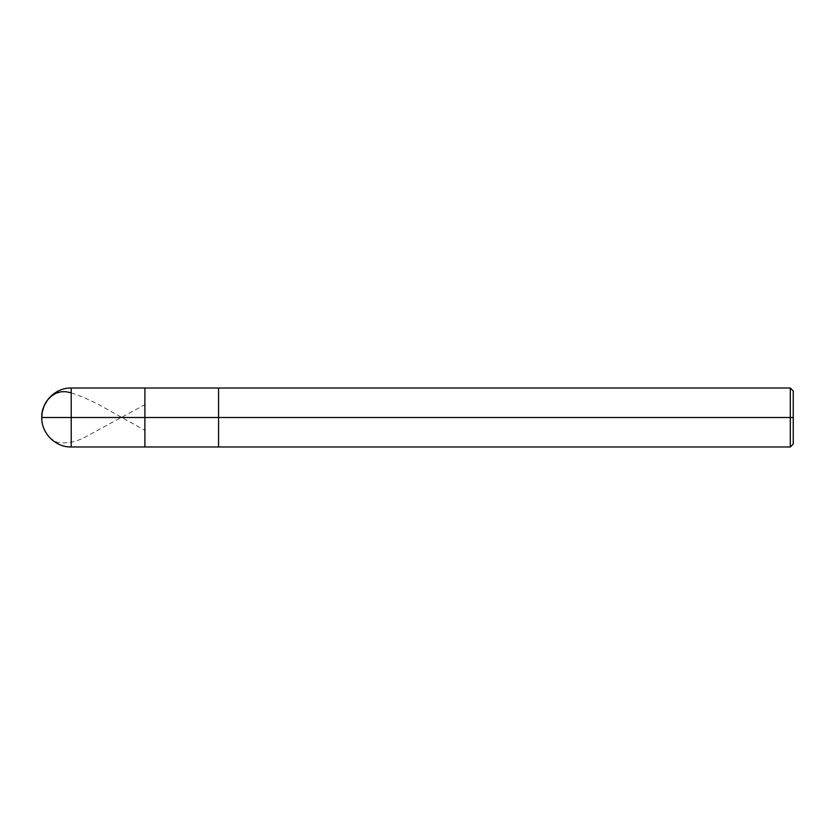 <?xml version="1.0" encoding="UTF-8"?>
<svg xmlns="http://www.w3.org/2000/svg" width="835" height="835" viewBox="0 0 835 835"><rect width="100%" height="100%" fill="white"/><g stroke="black" fill="none" stroke-linecap="round" stroke-linejoin="round"><path stroke-width="0.63" stroke-dasharray="4.17 3.13" d="M144.893 417.5L144.893 388.024L144.893 446.976L144.893 417.5L41.75 417.5L71.225 417.5L71.225 446.976L71.225 388.024L71.225 417.5L71.225 388.024L71.225 417.5L144.893 417.5L144.893 388.024L144.893 446.976L144.893 388.024L144.893 417.5L218.572 417.5L218.572 446.976L218.572 417.5L144.893 417.5M793.25 417.5L793.25 390.978L793.25 444.022L793.25 417.5L790.307 417.5L790.307 446.976L790.307 417.5L218.572 417.5L218.572 446.976L218.572 388.024L218.572 417.5L218.572 388.024L218.572 417.5L790.307 417.5L790.307 446.976L790.307 388.024L790.307 417.5L790.307 388.024L790.307 417.5L793.25 417.5L793.25 390.978L793.25 417.5M71.225 392.805L84.085 397.596L98.123 404.244L144.893 430.317M41.75 417.5C42.46 429.921 47.741 438.218 57.594 442.393C66.977 443.917 76.59 441.924 86.422 436.381L144.893 404.683"/><path stroke-width="1.25" d="M793.25 444.022L790.307 446.976L71.225 446.976C55.58 447.466 41.259 433.135 41.75 417.5L71.225 417.5L71.225 446.976L71.225 417.5L71.225 446.976L71.225 417.5L144.893 417.5L144.893 446.976L144.893 388.024L144.893 417.5L41.75 417.5L42.293 411.874L44.276 405.58L47.605 399.975L51.405 396.061L55.945 393.254L61.038 391.792L65.589 391.667L71.225 392.805M71.225 417.5L71.225 388.024L71.225 417.5M144.893 417.5L144.893 446.976L144.893 417.5L218.572 417.5L218.572 446.976L218.572 417.5L218.572 446.976L218.572 417.5L790.307 417.5L790.307 446.976L790.307 417.5L790.307 446.976L790.307 417.5L793.25 417.5L793.25 444.022L793.25 390.978L793.25 417.5L790.307 417.5L790.307 388.024L790.307 417.5L218.572 417.5L218.572 388.024L218.572 417.5L144.893 417.5L144.893 388.024L144.893 417.5M218.572 417.5L218.572 388.024L218.572 417.5M790.307 417.5L790.307 388.024L790.307 417.5M793.25 390.978L790.307 388.024L71.225 388.024C55.58 387.534 41.259 401.865 41.75 417.5"/></g></svg>
